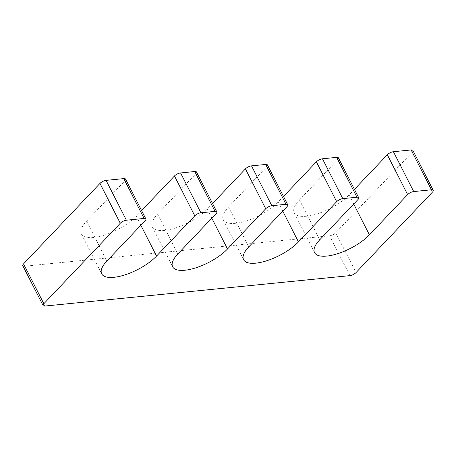 <?xml version="1.0" encoding="UTF-8"?>
<svg xmlns="http://www.w3.org/2000/svg" width="456" height="456" viewBox="0 0 456 456"><rect width="100%" height="100%" fill="white"/><g stroke="black" fill="none" stroke-linecap="round" stroke-linejoin="round"><path stroke-width="0.34" stroke-dasharray="2.28 1.71" d="M22.8 265.717A4.816 1.79 -27 0 0 24.544 266.213L329.625 235.786L349.929 275.629M141.599 210.592L136.258 216.212A33.715 12.523 153 0 1 104.817 234.977A33.715 12.523 153 0 1 81.385 233.996A33.715 12.523 153 0 1 86.594 221.166L124.807 180.929L145.111 220.778M212.547 203.513L207.206 209.139A33.715 12.523 153 0 1 175.765 227.897A33.715 12.523 153 0 1 152.332 226.923A33.715 12.523 153 0 1 157.542 214.092L195.755 173.856L216.058 213.699M283.495 196.439L278.154 202.065A33.715 12.523 -27 0 1 246.713 220.824A33.715 12.523 -27 0 1 223.286 219.843A33.715 12.523 -27 0 1 228.49 207.018L266.709 166.776L287.012 206.625M354.449 189.365L349.108 194.986A33.715 12.523 -27 0 1 317.667 213.744A33.715 12.523 -27 0 1 294.234 212.77A33.715 12.523 -27 0 1 299.444 199.939L337.657 159.703L357.96 199.546M329.625 235.786A4.816 1.79 -27 0 0 335.724 232.748L412.156 152.275L432.453 192.118M267.45 164.947A4.816 1.79 -27 0 1 266.709 166.776M338.403 157.867A4.816 1.79 -27 0 1 337.657 159.703M412.897 150.44A4.816 1.79 -27 0 1 412.156 152.275M125.554 179.1A4.816 1.79 -27 0 1 124.807 180.929M196.502 172.02A4.816 1.79 -27 0 1 195.755 173.856M24.544 266.213L44.848 306.056M86.594 221.166L106.892 261.014M136.258 216.212L140.858 225.253M157.542 214.092L177.846 253.935M207.206 209.139L211.812 218.173M228.49 207.018L248.794 246.861M278.154 202.065L282.76 211.1M299.444 199.939L319.741 239.788M349.108 194.986L353.708 204.02M335.724 232.748L356.022 272.591M81.385 233.996L101.688 273.845M152.332 226.923L172.636 266.766M223.286 219.843L243.584 259.692M294.234 212.77L314.537 252.613"/><path stroke-width="0.68" d="M43.103 305.56L22.8 265.717A4.816 1.79 -27 0 1 23.547 263.881L43.844 303.724A4.816 1.79 -27 0 0 43.103 305.56A4.816 1.79 -27 0 0 44.848 306.056L349.929 275.629A4.816 1.79 -27 0 0 356.022 272.591L432.453 192.118A4.816 1.79 -27 0 0 433.2 190.283L412.897 150.44A4.816 1.79 -27 0 0 411.152 149.944L431.456 189.787A4.816 1.79 -27 0 1 433.2 190.283M23.547 263.881L99.978 183.409A4.816 1.79 -27 0 1 106.071 180.371L123.81 178.604A4.816 1.79 -27 0 1 125.554 179.1L145.852 218.943A4.816 1.79 -27 0 1 145.111 220.778L106.892 261.014A33.715 12.523 153 0 0 101.688 273.845A33.715 12.523 153 0 0 125.115 274.82A33.715 12.523 153 0 0 156.556 256.061L194.775 215.825A4.816 1.79 -27 0 1 200.868 212.787L215.061 211.373A4.816 1.79 -27 0 1 216.805 211.869A4.816 1.79 -27 0 1 216.058 213.699L177.846 253.935A33.715 12.523 153 0 0 172.636 266.766A33.715 12.523 153 0 0 196.069 267.746A33.715 12.523 153 0 0 227.51 248.982L265.723 208.745A4.816 1.79 -27 0 1 271.822 205.713L286.009 204.294A4.816 1.79 -27 0 1 287.753 204.79A4.816 1.79 -27 0 1 287.012 206.625L248.794 246.861A33.715 12.523 -27 0 0 243.584 259.692A33.715 12.523 -27 0 0 267.016 260.667A33.715 12.523 -27 0 0 298.458 241.908L336.676 201.672A4.816 1.79 -27 0 1 342.769 198.634L356.957 197.22A4.816 1.79 -27 0 1 358.701 197.716A4.816 1.79 -27 0 1 357.96 199.546L319.741 239.788A33.715 12.523 -27 0 0 314.537 252.613A33.715 12.523 -27 0 0 337.964 253.593A33.715 12.523 -27 0 0 369.406 234.834L407.624 194.592A4.816 1.79 -27 0 1 413.717 191.56L431.456 189.787M43.844 303.724L120.276 223.252A4.816 1.79 -27 0 1 126.375 220.214L144.113 218.447A4.816 1.79 -27 0 1 145.852 218.943M141.599 210.592L174.471 175.976A4.816 1.79 -27 0 1 180.57 172.944L200.868 212.787M216.805 211.869L196.502 172.02A4.816 1.79 -27 0 0 194.758 171.524L180.57 172.944M212.547 203.513L245.425 168.902A4.816 1.79 -27 0 1 251.518 165.864L265.705 164.451A4.816 1.79 -27 0 1 267.45 164.947L287.753 204.79M283.495 196.439L316.373 161.823A4.816 1.79 -27 0 1 322.466 158.791L336.659 157.371A4.816 1.79 -27 0 1 338.403 157.867L358.701 197.716M354.449 189.365L387.321 154.749A4.816 1.79 -27 0 1 393.414 151.711L411.152 149.944M99.978 183.409L120.276 223.252M123.81 178.604L144.113 218.447M106.071 180.371L126.375 220.214M140.858 225.253L156.556 256.061M174.471 175.976L194.775 215.825M194.758 171.524L215.061 211.373M211.812 218.173L227.51 248.982M245.425 168.902L265.723 208.745M265.705 164.451L286.009 204.294M251.518 165.864L271.822 205.713M282.76 211.1L298.458 241.908M316.373 161.823L336.676 201.672M336.659 157.371L356.957 197.22M322.466 158.791L342.769 198.634M353.708 204.02L369.406 234.834M387.321 154.749L407.624 194.592M393.414 151.711L413.717 191.56"/></g></svg>
